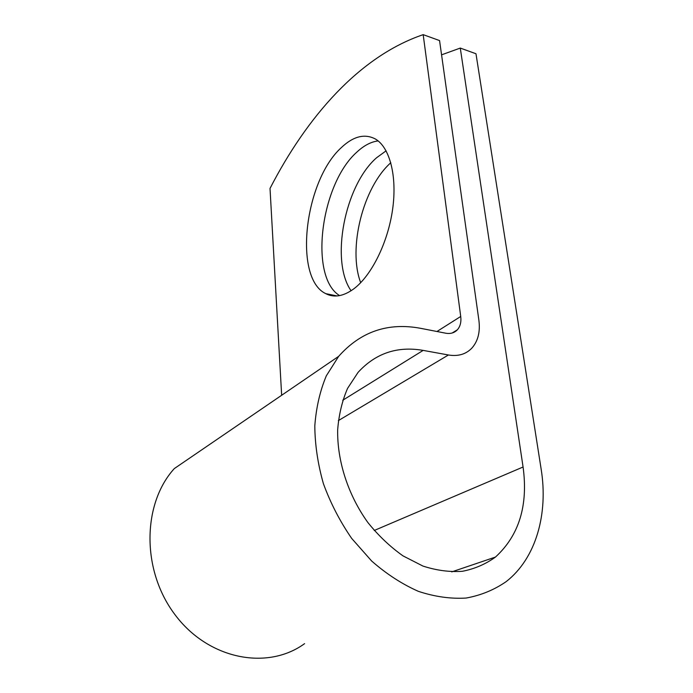 <?xml version="1.0" encoding="UTF-8"?>
<svg xmlns="http://www.w3.org/2000/svg" width="693" height="693" viewBox="0 0 693 693"><rect width="100%" height="100%" fill="white"/><g stroke="black" fill="none" stroke-linecap="round" stroke-linejoin="round"><path stroke-width="1.04" d="M360.689 282.683C347.739 248.787 362.863 187.457 390.809 162.725M351.082 290.748C330.111 261.114 344.603 185.438 376.62 157.727L386.105 150.831M341.259 147.678C304.279 181.124 293.243 278.404 325.779 293.659C334.139 297.973 343.503 296.344 353.88 288.782C371.474 275.597 387.872 242.845 392.584 209.52C397.34 176.187 389.769 147.392 375.45 139.033C364.726 133.359 353.335 136.244 341.259 147.678M378.144 140.922C370.998 141.796 363.903 145.53 356.86 152.113C320.521 184.173 308.818 276.957 339.596 295.608M281.653 395.27L270.019 188.427C306.808 116.978 359.295 56.376 423.18 34.65L439.561 40.575L478.88 320.201C480.379 331.895 478.005 341.242 471.76 348.232C465.826 354.305 458.047 356.557 448.423 354.989L423.163 350.389C397.288 345.92 375.589 353.257 358.038 372.41L347.574 388.366C342.203 400.771 338.903 414.535 337.673 429.66C337.049 460.646 347.973 494.863 367.862 522.505C378.447 535.672 390.176 546.803 403.04 555.899L422.929 566.06C436.469 570.452 449.627 572.201 462.378 571.292C474.636 568.901 485.663 564.163 495.469 557.059C519.092 535.412 528.291 505.388 523.076 467.004L460.282 48.068L441.571 54.834M423.18 34.65L460.724 316.467C461.391 322.02 460.273 326.464 457.363 329.799C454.4 332.909 450.511 334.035 445.677 333.194L420.599 328.317C388.019 322.236 360.706 331.575 338.669 356.332L326.342 375.788C320.027 390.852 316.181 407.545 314.804 425.857C314.969 444.793 317.844 464.076 323.414 483.705C330.509 503.101 339.925 521.327 351.663 538.392L371.673 561.035C386.495 574.021 402.07 584.13 418.399 591.354C434.797 596.76 450.71 598.986 466.146 598.05C480.977 595.339 494.36 589.83 506.28 581.54C536.191 558.168 548.354 513.6 541.164 469.23L475.978 53.751L460.282 48.068M338.669 356.332L174.315 468.581C142.68 503.222 141 569.395 174.688 614.275C208.03 659.459 267.394 670.807 304.591 643.641M523.076 467.004L374.229 530.483M460.724 316.467L436.962 331.497M423.163 350.389L342.74 400.251M448.423 354.989L338.357 420.608M337.058 295.946L325.779 293.659M495.469 557.059L451.749 571.881M457.363 329.799L452.208 332.986"/></g></svg>

